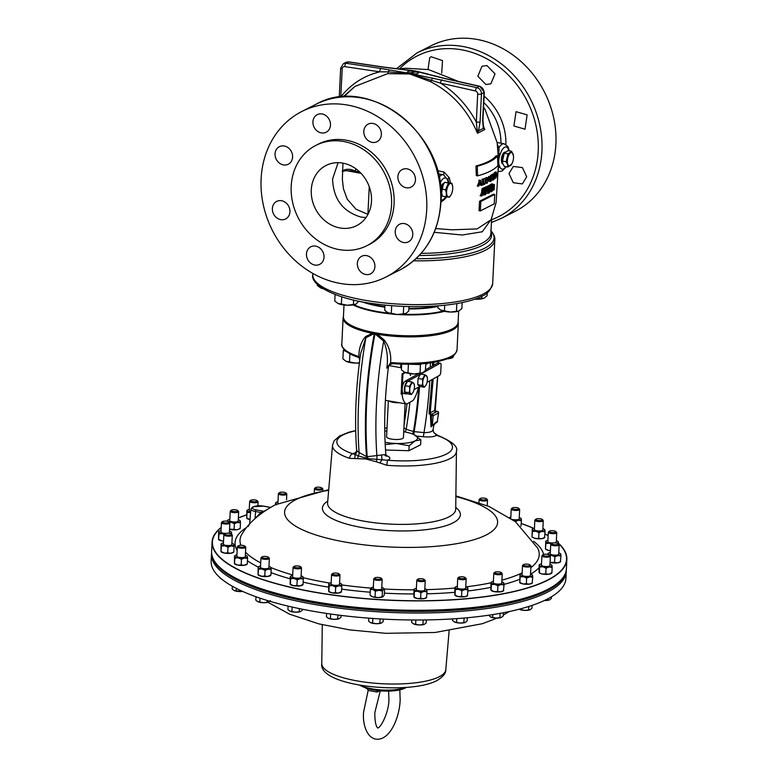 <?xml version="1.0" encoding="UTF-8"?>
<svg xmlns="http://www.w3.org/2000/svg" width="778" height="778" viewBox="0 0 778 778"><rect width="100%" height="100%" fill="white"/><g stroke="black" fill="none" stroke-linecap="round" stroke-linejoin="round"><path stroke-width="1.17" d="M379.538 690.835L377.145 692.07L368.179 690.407L367.274 688.744L359.387 685.107M403.928 427.744L406.174 429.3L413.779 431.596L423.981 432.607C430.01 432.636 433.025 431.518 433.035 429.242M419.536 386.569A208.309 87.71 -79.5 0 1 414.159 431.605A4.221 0.671 95.8 0 1 413.702 434.474M441.709 73.113L442.517 60.606L431.158 56.745L429.728 57.689L427.988 69.485M485.9 84.52L490.85 83.83L495.022 73.842L486.96 65.556L482.01 66.237L477.838 76.215L485.9 84.52M513.908 125.997L525.004 129.206L527.124 114.881L516.047 111.662L513.908 125.997M508.987 173.582L513.276 182.723L522.369 183.919L526.696 176.771L522.417 167.62L513.315 166.434L508.987 173.582M292.606 157.078A9.851 8.5 63.1 0 1 288.288 164.226A9.851 8.5 63.1 0 1 279.263 162.991A9.851 8.5 63.1 0 1 275.042 153.811A9.851 8.5 63.1 0 1 279.37 146.672A9.851 8.5 63.1 0 1 288.395 147.898A9.851 8.5 63.1 0 1 292.606 157.078M327.587 131.278A9.851 8.5 63.1 0 1 326.167 132.221A9.851 8.5 63.1 0 1 314.613 128.146A9.851 8.5 63.1 0 1 315.819 115.601A9.851 8.5 63.1 0 1 317.239 114.658A9.851 8.5 63.1 0 1 328.793 118.733A9.851 8.5 63.1 0 1 327.587 131.278M372.127 142.355A9.851 8.5 63.1 0 1 364.046 134.069A9.851 8.5 63.1 0 1 368.13 124.13A9.851 8.5 63.1 0 1 373.051 123.469A9.851 8.5 63.1 0 1 381.132 131.754A9.851 8.5 63.1 0 1 377.058 141.693A9.851 8.5 63.1 0 1 372.127 142.355M400.145 183.841A9.851 8.5 63.1 0 1 402.216 169.536A9.851 8.5 63.1 0 1 413.215 172.794A9.851 8.5 63.1 0 1 411.144 187.09A9.851 8.5 63.1 0 1 400.145 183.841M395.224 231.416A9.851 8.5 63.1 0 1 399.542 224.278A9.851 8.5 63.1 0 1 408.567 225.503A9.851 8.5 63.1 0 1 412.787 234.684A9.851 8.5 63.1 0 1 408.469 241.832A9.851 8.5 63.1 0 1 399.435 240.597A9.851 8.5 63.1 0 1 395.224 231.416M360.243 257.226A9.851 8.5 63.1 0 1 361.663 256.283A9.851 8.5 63.1 0 1 373.216 260.348A9.851 8.5 63.1 0 1 372.01 272.893A9.851 8.5 63.1 0 1 370.591 273.837A9.851 8.5 63.1 0 1 359.037 269.772A9.851 8.5 63.1 0 1 360.243 257.226M315.703 246.14A9.851 8.5 63.1 0 1 323.784 254.425A9.851 8.5 63.1 0 1 319.7 264.364A9.851 8.5 63.1 0 1 314.779 265.035A9.851 8.5 63.1 0 1 306.697 256.75A9.851 8.5 63.1 0 1 310.782 246.811A9.851 8.5 63.1 0 1 315.703 246.14M287.685 204.663A9.851 8.5 63.1 0 1 285.614 218.958A9.851 8.5 63.1 0 1 274.615 215.71A9.851 8.5 63.1 0 1 276.686 201.405A9.851 8.5 63.1 0 1 287.685 204.663M507.771 164.343A6.817 2.869 100.5 0 0 511.982 163.691A6.817 2.869 100.5 0 0 513.47 155.717A6.817 2.869 100.5 0 0 513.14 154.209A6.817 2.869 100.5 0 0 508.938 154.851A6.817 2.869 100.5 0 0 507.771 164.343M507.917 167.007L504.241 166.327L502.773 163.584L502.432 161.056L504.3 153.198L507.976 150.611L511.652 151.292L507.976 153.888L506.108 161.746L507.577 164.479L507.917 167.007L511.982 163.691M513.47 155.717L511.652 151.292M501.8 162.621A6.078 2.558 100.5 0 0 502.958 164.051A6.078 2.558 -79.5 0 1 501.742 162.612A6.078 2.558 -79.5 0 1 502.073 155.863A6.078 2.558 -79.5 0 1 505.175 152.118A6.078 2.558 100.5 0 0 502.102 155.94A6.078 2.558 100.5 0 0 501.8 162.621M446.611 193.343A6.817 2.869 100.5 0 0 451.191 194.597A6.817 2.869 100.5 0 0 452.718 187.021A6.817 2.869 100.5 0 0 452.679 186.623A6.817 2.869 100.5 0 0 449.091 184.357A6.817 2.869 100.5 0 0 446.611 193.343M446.125 196.853L442.449 196.173L441.612 192.536L443.207 184.678L444.763 182.305L451.862 183.268L448.439 182.986L445.57 189.783L446.407 193.421L446.125 196.853L449.548 197.126L451.191 194.597M443.159 184.765A6.817 2.869 100.5 0 0 443.12 184.843A6.817 2.869 100.5 0 0 441.593 192.409A6.817 2.869 100.5 0 0 441.632 192.818A6.817 2.869 100.5 0 0 441.641 192.895M440.99 193.489A6.078 2.558 100.5 0 0 442.05 194.918A6.078 2.558 -79.5 0 1 441 193.664M344.012 304.976L343.438 316.753A57.407 16.007 2.8 0 0 345.675 321.518A57.407 16.007 2.8 0 0 395.428 335.269A57.407 16.007 2.8 0 0 451.96 329.084A57.407 16.007 2.8 0 0 455.412 326.886A57.407 16.007 2.8 0 0 458.106 322.364L458.66 311.035M455.237 327.023A57.066 15.91 -177.2 0 1 455.072 327.168A57.066 15.91 -177.2 0 1 451.639 329.357A57.066 15.91 -177.2 0 1 395.448 335.503A57.066 15.91 -177.2 0 1 345.986 321.829A57.066 15.91 -177.2 0 1 345.84 321.674M366.885 245.702L369.414 244.409A56.269 48.567 -116.9 0 0 394.096 203.593A56.269 48.567 -116.9 0 0 369.988 151.117A56.269 48.567 -116.9 0 0 318.416 144.086L315.878 145.379A56.269 48.567 -116.9 0 0 291.205 186.195A56.269 48.567 -116.9 0 0 315.314 238.671A56.269 48.567 -116.9 0 0 366.885 245.702A56.269 48.567 -116.9 0 0 391.558 204.877A56.269 48.567 -116.9 0 0 367.459 152.41A56.269 48.567 -116.9 0 0 315.878 145.379M365.991 217.577L361.099 217.091C342.904 211.772 333.402 199.11 332.576 179.105L338.08 162.67M497.55 145.087L499.106 147.431L498.572 156.466M508.861 150.776A11.252 4.736 100.5 0 0 500.205 154.258A2.811 0.69 -162.7 0 0 498.883 153.49L498.435 153.499M412.136 72.607L412.486 72.675C414.82 76.108 423.903 71.518 413.585 72.111L413.235 72.043C410.881 69.086 401.798 73.677 412.136 72.607L410.346 73.521L476.885 87.632A5.631 4.853 63.1 0 1 481.465 93.924L480.094 121.854L478.558 130.811L483.342 128.38A2.811 2.081 -20.3 0 0 483.478 126.94L483.478 126.94A2.811 2.081 -20.3 0 0 483.401 126.765L484.85 129.518L477.488 133.262C467.461 109.747 451.755 92.533 430.36 81.632L409.695 73.959L387.619 73.677L354.885 86.446L343.108 96.88M483.721 189.054L483.196 189.239L483.721 189.054M483.148 189.258L483.77 189.035L483.148 189.258M482.525 188.801L481.903 189.025L482.525 188.801M488.613 187.012L488.292 187.673L488.866 186.895L488.049 186.924M488.866 186.895L487.621 186.662M485.501 194.733L484.013 189.958L485.073 189.56L485.18 190.561L486.571 189.988L487.32 188.616L485.501 194.733L482.574 194.899L482.535 194.374L483.78 194.597L483.089 192.954L482.127 195.735L480.104 195.774L481.349 196.007M483.819 195.132L483.78 194.597M486.727 189.443L485.482 189.21L485.034 189.881M493.631 190.114L493.806 188.169L492.542 190.873L493.359 188.918L492.639 185.281L490.83 186.37L490.879 185.339L492.941 184.085L493.69 188.004L494.409 184.532L494.147 189.725L493.126 190.026M491.57 218.851L482.282 231.776L462.2 235.014L434.26 232.311M487.077 186.749L487.398 186.263M489.226 186.214L489.955 185.835L489.897 186.876L489.177 187.245L489.226 186.214L487.981 185.981L487.932 187.012M488.526 186.098L489.955 185.835M490.665 185.456L490.617 186.496L490.665 185.456L489.42 185.222L488.973 186.477M480.483 195.336L481.747 192.137L481.718 190.114L482.603 189.793L483.848 190.026L483.615 192.147L484.675 194.675M482.778 189.735L483.828 189.326L482.778 189.735L483.809 190.114M483.624 191.952L483.77 192.526M486.678 193.197L486.017 192.934M483.05 189.122L483.439 187.955L486.308 186.769L487.553 187.002L484.684 188.179L484.295 189.346L487.193 188.169L487.923 193.43L489.002 192.905L489.255 187.712L488.506 187.566M487.291 187.829L488.01 187.479M490.033 190.795L490.218 191.583L491.463 191.816L490.675 188.412L488.973 192.837M489.586 186.137L489.634 185.106L491.696 183.851L492.941 184.085M492.639 184.687L494.409 184.532M494.74 194.412L493.476 194.179L479.54 201.259L479.044 210.702L480.308 210.935L480.804 201.492L494.74 194.412L494.234 203.846L480.308 210.935M497.531 155.97L496.238 155.726C492.999 159.791 486.25 163.224 475.971 166.025L476.311 175.624L477.595 175.867L477.264 166.268C487.427 163.487 494.176 160.054 497.531 155.97L497.862 165.558C494.507 169.604 487.748 173.047 477.595 175.867M495.08 172.045L496.354 172.278L496.928 174.272L496.082 177.822L495.44 175.731L496.578 172.181L495.08 172.045L494.536 173.163M494.04 174.204L494.604 176.363L495.255 173.299L494.993 178.697L494.857 176.412L493.485 179.815L494.409 176.976L494.04 174.204L492.493 174.408M495.255 173.299L493.991 173.066L493.699 174.146M491.822 176.927L491.677 179.951L492.921 180.185L493.155 175.41L492.124 176.052L492.153 175.429L490.529 175.42L490.179 177.228M491.424 177.462L491.774 175.643L493.485 174.593L492.231 174.36L490.908 175.196L492.153 175.429L490.928 181.371L489.304 181.352L488.574 176.47L490.198 176.509L490.403 178.016L491.424 177.462L490.296 177.248M486.133 177.53L487.378 177.763L488.526 179.99L487.116 183.297L486.075 182.198L487.164 182.665L488.146 180.175L487.388 178.366L486.104 180.058L487.864 177.685L486.133 177.53L485.258 178.493M486.872 178.901L485.919 182.431M485.618 178.561L484.918 184.123L485.618 178.561L483.935 178.493L483.663 183.89M483.692 179.29L483.459 184.065L484.47 183.686L484.441 184.308L481.903 185.213L483.002 184.221L483.692 179.29L482.438 179.047L481.738 183.987L480.678 184.357M479.734 184.717L481.203 185.446L480.318 183.316L478.558 186.263L480.707 180.292L480.6 182.577L481.767 185.261L481.203 185.446M480.707 180.292L478.937 180.204L478.83 182.499L477.284 186.02L478.558 186.263M437.392 170.645L444.121 172.084L449.295 177.763L450.511 183.015M446.796 196.931L444.18 199.664M435.729 228.567L451.989 229.811L477.177 228.907L491.103 219.727L496.131 202.397L498.591 161.668L497.161 142.675L485.161 109.679L483.576 107.072M405.902 69.738L415.763 71.051L428.124 74.085M483.148 125.579L484.85 129.518L483.342 128.38L482.632 120.571A2.811 0.788 2.8 0 0 482.924 120.24L483.527 127.077M555.891 143.988A92.845 80.144 -116.9 0 0 516.115 57.407A92.845 80.144 -116.9 0 0 431.022 45.805L417.066 52.904A92.845 80.144 63.1 0 1 502.16 64.506A92.845 80.144 63.1 0 1 541.935 151.078A92.845 80.144 63.1 0 1 501.217 218.433L515.172 211.344A92.845 80.144 -116.9 0 0 555.891 143.988M311.278 189.929A33.765 29.146 63.1 0 1 326.079 165.442A33.765 29.146 63.1 0 1 357.024 169.662A33.765 29.146 63.1 0 1 371.485 201.142A33.765 29.146 63.1 0 1 356.684 225.63A33.765 29.146 63.1 0 1 325.739 221.419A33.765 29.146 63.1 0 1 311.278 189.929M426.714 209.661A92.845 80.144 63.1 0 1 385.995 277.017A92.845 80.144 63.1 0 1 300.892 265.415A92.845 80.144 63.1 0 1 261.116 178.843A92.845 80.144 63.1 0 1 301.835 111.487A92.845 80.144 63.1 0 1 386.938 123.089A92.845 80.144 63.1 0 1 426.714 209.661M385.1 442.322A22.504 6.273 2.8 0 0 396.284 443.46L385.207 444.549M405.095 403.753L403.442 437.537A8.432 2.353 -177.2 0 1 402.547 438.529A8.432 2.353 -177.2 0 1 393.016 439.327A8.432 2.353 -177.2 0 1 386.598 436.721L388.348 400.835M558.225 543.676L558.993 544.444A4.221 1.177 -177.2 0 1 559.158 544.795A4.221 1.177 -177.2 0 1 558.711 545.29A4.221 1.177 -177.2 0 1 553.936 545.689A4.221 1.177 -177.2 0 1 550.727 544.386A4.221 1.177 -177.2 0 1 550.931 544.055L551.767 543.355A3.384 0.943 -177.2 0 1 551.972 543.229A3.384 0.943 -177.2 0 1 555.298 542.859A3.384 0.943 -177.2 0 1 558.225 543.676A3.384 0.943 -177.2 0 1 558.001 544.347A3.384 0.943 -177.2 0 1 553.703 544.6A3.384 0.943 -177.2 0 1 551.767 543.355M559.158 544.795L558.701 554.16A4.221 1.177 -177.2 0 1 558.254 554.656A4.221 1.177 -177.2 0 1 553.479 555.054A4.221 1.177 -177.2 0 1 550.27 553.751L550.727 544.386M465.225 577.597L465.993 578.365A4.221 1.177 -177.2 0 1 466.158 578.715A4.221 1.177 -177.2 0 1 465.701 579.211A4.221 1.177 -177.2 0 1 460.936 579.61A4.221 1.177 -177.2 0 1 457.727 578.307A4.221 1.177 -177.2 0 1 457.921 577.976L458.757 577.276A3.384 0.943 -177.2 0 1 458.962 577.15A3.384 0.943 -177.2 0 1 462.297 576.78A3.384 0.943 -177.2 0 1 465.225 577.597A3.384 0.943 -177.2 0 1 464.991 578.268A3.384 0.943 -177.2 0 1 460.702 578.521A3.384 0.943 -177.2 0 1 458.757 577.276M466.158 578.715L465.691 588.08A4.221 1.177 -177.2 0 1 465.244 588.576A4.221 1.177 -177.2 0 1 460.479 588.975A4.221 1.177 -177.2 0 1 457.269 587.672L457.727 578.307M228.936 521.931L229.695 522.709A4.221 1.177 -177.2 0 1 229.86 523.059A4.221 1.177 -177.2 0 1 229.413 523.545A4.221 1.177 -177.2 0 1 224.648 523.944A4.221 1.177 -177.2 0 1 221.438 522.641A4.221 1.177 -177.2 0 1 221.633 522.31L222.469 521.61A3.384 0.943 -177.2 0 1 222.673 521.484A3.384 0.943 -177.2 0 1 225.999 521.114A3.384 0.943 -177.2 0 1 228.936 521.931A3.384 0.943 -177.2 0 1 228.703 522.602A3.384 0.943 -177.2 0 1 224.414 522.865A3.384 0.943 -177.2 0 1 222.469 521.61M229.86 523.059L229.403 532.415A4.221 1.177 -177.2 0 1 228.956 532.911A4.221 1.177 -177.2 0 1 227.954 533.231M225.698 533.407A4.221 1.177 -177.2 0 1 220.971 532.006L221.438 522.641M549.424 555.064L550.192 555.842A4.221 1.177 -177.2 0 1 550.357 556.192A4.221 1.177 -177.2 0 1 549.91 556.688A4.221 1.177 -177.2 0 1 545.135 557.077A4.221 1.177 -177.2 0 1 541.926 555.774A4.221 1.177 -177.2 0 1 542.12 555.443L542.966 554.743A3.384 0.943 -177.2 0 1 543.161 554.617A3.384 0.943 -177.2 0 1 546.496 554.257A3.384 0.943 -177.2 0 1 549.424 555.064A3.384 0.943 -177.2 0 1 549.2 555.745A3.384 0.943 -177.2 0 1 544.901 555.998A3.384 0.943 -177.2 0 1 542.966 554.743M550.357 556.192L549.9 565.557A4.221 1.177 -177.2 0 1 549.443 566.044A4.221 1.177 -177.2 0 1 544.678 566.442A4.221 1.177 -177.2 0 1 541.469 565.139L541.926 555.774M339.052 573.882L339.821 574.66A4.221 1.177 -177.2 0 1 339.986 575.01A4.221 1.177 -177.2 0 1 339.529 575.506A4.221 1.177 -177.2 0 1 334.764 575.905A4.221 1.177 -177.2 0 1 331.554 574.602A4.221 1.177 -177.2 0 1 331.749 574.261L332.585 573.571A3.384 0.943 -177.2 0 1 332.789 573.435A3.384 0.943 -177.2 0 1 336.125 573.075A3.384 0.943 -177.2 0 1 339.052 573.882A3.384 0.943 -177.2 0 1 338.829 574.563A3.384 0.943 -177.2 0 1 334.53 574.816A3.384 0.943 -177.2 0 1 332.585 573.571M339.986 575.01L339.529 584.375A4.221 1.177 -177.2 0 1 339.072 584.871A4.221 1.177 -177.2 0 1 334.307 585.27A4.221 1.177 -177.2 0 1 331.097 583.967L331.554 574.602M381.249 578.249L382.017 579.026A4.221 1.177 -177.2 0 1 382.173 579.377A4.221 1.177 -177.2 0 1 381.726 579.863A4.221 1.177 -177.2 0 1 376.96 580.262A4.221 1.177 -177.2 0 1 373.751 578.958A4.221 1.177 -177.2 0 1 373.946 578.628L374.782 577.928A3.384 0.943 -177.2 0 1 374.986 577.801A3.384 0.943 -177.2 0 1 378.312 577.432A3.384 0.943 -177.2 0 1 381.249 578.249A3.384 0.943 -177.2 0 1 381.016 578.92A3.384 0.943 -177.2 0 1 376.727 579.182A3.384 0.943 -177.2 0 1 374.782 577.928M382.173 579.377L381.716 588.742A4.221 1.177 -177.2 0 1 381.269 589.228A4.221 1.177 -177.2 0 1 376.503 589.627A4.221 1.177 -177.2 0 1 373.294 588.324L373.751 578.958M542.334 519.49L543.102 520.268A4.221 1.177 -177.2 0 1 543.268 520.618A4.221 1.177 -177.2 0 1 542.82 521.114A4.221 1.177 -177.2 0 1 538.045 521.513A4.221 1.177 -177.2 0 1 534.836 520.21A4.221 1.177 -177.2 0 1 535.04 519.869L535.877 519.179A3.384 0.943 -177.2 0 1 536.081 519.043A3.384 0.943 -177.2 0 1 539.407 518.683A3.384 0.943 -177.2 0 1 542.334 519.49A3.384 0.943 -177.2 0 1 542.11 520.171A3.384 0.943 -177.2 0 1 537.812 520.424A3.384 0.943 -177.2 0 1 535.877 519.179M543.268 520.618L542.811 529.983A4.221 1.177 -177.2 0 1 542.354 530.479A4.221 1.177 -177.2 0 1 537.588 530.878A4.221 1.177 -177.2 0 1 534.379 529.575L534.836 520.21M300.58 566.724L301.339 567.502A4.221 1.177 -177.2 0 1 301.504 567.852A4.221 1.177 -177.2 0 1 301.057 568.339A4.221 1.177 -177.2 0 1 296.292 568.737A4.221 1.177 -177.2 0 1 293.073 567.434A4.221 1.177 -177.2 0 1 293.277 567.104L294.113 566.403A3.384 0.943 -177.2 0 1 294.317 566.277A3.384 0.943 -177.2 0 1 297.643 565.907A3.384 0.943 -177.2 0 1 300.58 566.724A3.384 0.943 -177.2 0 1 300.347 567.395A3.384 0.943 -177.2 0 1 296.048 567.658A3.384 0.943 -177.2 0 1 294.113 566.403M301.504 567.852L301.047 577.208A4.221 1.177 -177.2 0 1 300.6 577.704A4.221 1.177 -177.2 0 1 295.825 578.103A4.221 1.177 -177.2 0 1 292.616 576.799L293.073 567.434M244.827 546.107L245.595 546.885A4.221 1.177 -177.2 0 1 245.76 547.235A4.221 1.177 -177.2 0 1 245.303 547.731A4.221 1.177 -177.2 0 1 240.538 548.13A4.221 1.177 -177.2 0 1 237.329 546.817A4.221 1.177 -177.2 0 1 237.523 546.487L238.36 545.796A3.384 0.943 -177.2 0 1 238.564 545.66A3.384 0.943 -177.2 0 1 241.89 545.3A3.384 0.943 -177.2 0 1 244.827 546.107A3.384 0.943 -177.2 0 1 244.593 546.788A3.384 0.943 -177.2 0 1 240.305 547.041A3.384 0.943 -177.2 0 1 238.36 545.796M245.76 547.235L245.294 556.601A4.221 1.177 -177.2 0 1 244.846 557.097A4.221 1.177 -177.2 0 1 240.081 557.495A4.221 1.177 -177.2 0 1 236.872 556.182L237.329 546.817M518.731 508.355L519.49 509.123A4.221 1.177 -177.2 0 1 519.655 509.473A4.221 1.177 -177.2 0 1 519.208 509.969A4.221 1.177 -177.2 0 1 514.433 510.368A4.221 1.177 -177.2 0 1 511.224 509.065A4.221 1.177 -177.2 0 1 511.428 508.734L512.264 508.034A3.384 0.943 -177.2 0 1 512.469 507.908A3.384 0.943 -177.2 0 1 515.795 507.538A3.384 0.943 -177.2 0 1 518.731 508.355A3.384 0.943 -177.2 0 1 518.498 509.026A3.384 0.943 -177.2 0 1 514.2 509.279A3.384 0.943 -177.2 0 1 512.264 508.034M519.655 509.473L519.198 518.838A4.221 1.177 -177.2 0 1 518.751 519.334A4.221 1.177 -177.2 0 1 512.478 519.471M268.439 557.252L269.198 558.02A4.221 1.177 -177.2 0 1 269.363 558.371A4.221 1.177 -177.2 0 1 268.916 558.867A4.221 1.177 -177.2 0 1 264.15 559.265A4.221 1.177 -177.2 0 1 260.941 557.962A4.221 1.177 -177.2 0 1 261.136 557.631L261.972 556.931A3.384 0.943 -177.2 0 1 262.176 556.805A3.384 0.943 -177.2 0 1 265.502 556.435A3.384 0.943 -177.2 0 1 268.439 557.252A3.384 0.943 -177.2 0 1 268.206 557.923A3.384 0.943 -177.2 0 1 263.917 558.176A3.384 0.943 -177.2 0 1 261.972 556.931M269.363 558.371L268.906 567.736A4.221 1.177 -177.2 0 1 268.459 568.232A4.221 1.177 -177.2 0 1 263.693 568.63A4.221 1.177 -177.2 0 1 260.474 567.327L260.941 557.962M501.285 572.627L502.053 573.396A4.221 1.177 -177.2 0 1 502.218 573.746A4.221 1.177 -177.2 0 1 501.761 574.242A4.221 1.177 -177.2 0 1 496.996 574.641A4.221 1.177 -177.2 0 1 493.787 573.337A4.221 1.177 -177.2 0 1 493.981 573.007L494.818 572.307A3.384 0.943 -177.2 0 1 495.022 572.18A3.384 0.943 -177.2 0 1 498.348 571.811A3.384 0.943 -177.2 0 1 501.285 572.627A3.384 0.943 -177.2 0 1 501.051 573.298A3.384 0.943 -177.2 0 1 496.763 573.551A3.384 0.943 -177.2 0 1 494.818 572.307M502.218 573.746L501.752 583.111A4.221 1.177 -177.2 0 1 501.304 583.607A4.221 1.177 -177.2 0 1 496.539 584.006A4.221 1.177 -177.2 0 1 493.33 582.703L493.787 573.337M231.348 534.058L232.116 534.836A4.221 1.177 -177.2 0 1 232.282 535.186A4.221 1.177 -177.2 0 1 231.834 535.682A4.221 1.177 -177.2 0 1 227.059 536.081A4.221 1.177 -177.2 0 1 223.85 534.778A4.221 1.177 -177.2 0 1 224.054 534.447L224.891 533.747A3.384 0.943 -177.2 0 1 225.095 533.611A3.384 0.943 -177.2 0 1 228.421 533.251A3.384 0.943 -177.2 0 1 231.348 534.058A3.384 0.943 -177.2 0 1 231.124 534.739A3.384 0.943 -177.2 0 1 226.826 534.992A3.384 0.943 -177.2 0 1 224.891 533.747M232.282 535.186L231.825 544.551A4.221 1.177 -177.2 0 1 231.377 545.047A4.221 1.177 -177.2 0 1 226.602 545.446A4.221 1.177 -177.2 0 1 223.393 544.143L223.85 534.778M321.936 488.01L322.705 488.779A4.221 1.177 -177.2 0 1 322.87 489.129A4.221 1.177 -177.2 0 1 322.423 489.625A4.221 1.177 -177.2 0 1 317.648 490.023A4.221 1.177 -177.2 0 1 314.438 488.72A4.221 1.177 -177.2 0 1 314.633 488.389L315.479 487.689A3.384 0.943 -177.2 0 1 315.674 487.563A3.384 0.943 -177.2 0 1 319.009 487.193A3.384 0.943 -177.2 0 1 321.936 488.01A3.384 0.943 -177.2 0 1 321.713 488.681A3.384 0.943 -177.2 0 1 317.414 488.934A3.384 0.943 -177.2 0 1 315.479 487.689M257.158 500.662L257.926 501.44A4.221 1.177 -177.2 0 1 258.092 501.791A4.221 1.177 -177.2 0 1 257.635 502.287A4.221 1.177 -177.2 0 1 252.869 502.676A4.221 1.177 -177.2 0 1 249.66 501.372A4.221 1.177 -177.2 0 1 249.855 501.042L250.691 500.342A3.384 0.943 -177.2 0 1 250.895 500.215A3.384 0.943 -177.2 0 1 254.231 499.855A3.384 0.943 -177.2 0 1 257.158 500.662A3.384 0.943 -177.2 0 1 256.935 501.343A3.384 0.943 -177.2 0 1 252.636 501.596A3.384 0.943 -177.2 0 1 250.691 500.342M250.662 511.71A4.221 1.177 -177.2 0 1 249.203 510.738L249.66 501.372M555.813 531.539L556.581 532.317A4.221 1.177 -177.2 0 1 556.737 532.667A4.221 1.177 -177.2 0 1 556.289 533.163A4.221 1.177 -177.2 0 1 551.524 533.552A4.221 1.177 -177.2 0 1 548.315 532.249A4.221 1.177 -177.2 0 1 548.509 531.919L549.346 531.218A3.384 0.943 -177.2 0 1 549.55 531.092A3.384 0.943 -177.2 0 1 552.876 530.732A3.384 0.943 -177.2 0 1 555.813 531.539A3.384 0.943 -177.2 0 1 555.58 532.22A3.384 0.943 -177.2 0 1 551.291 532.473A3.384 0.943 -177.2 0 1 549.346 531.218M556.737 532.667L556.28 542.033A4.221 1.177 -177.2 0 1 555.832 542.519A4.221 1.177 -177.2 0 1 554.831 542.84M552.584 543.015A4.221 1.177 -177.2 0 1 547.848 541.614L548.315 532.249M285.876 492.98L286.644 493.758A4.221 1.177 -177.2 0 1 286.81 494.108A4.221 1.177 -177.2 0 1 286.362 494.594A4.221 1.177 -177.2 0 1 281.587 494.993A4.221 1.177 -177.2 0 1 278.378 493.69A4.221 1.177 -177.2 0 1 278.582 493.359L279.419 492.659A3.384 0.943 -177.2 0 1 279.623 492.532A3.384 0.943 -177.2 0 1 282.949 492.163A3.384 0.943 -177.2 0 1 285.876 492.98A3.384 0.943 -177.2 0 1 285.652 493.651A3.384 0.943 -177.2 0 1 281.354 493.913A3.384 0.943 -177.2 0 1 279.419 492.659M278.086 503.405A4.221 1.177 -177.2 0 1 277.921 503.055L278.378 493.69M530.003 564.935L530.771 565.713A4.221 1.177 -177.2 0 1 530.936 566.063A4.221 1.177 -177.2 0 1 530.479 566.559A4.221 1.177 -177.2 0 1 525.714 566.958A4.221 1.177 -177.2 0 1 522.505 565.655A4.221 1.177 -177.2 0 1 522.699 565.324L523.536 564.624A3.384 0.943 -177.2 0 1 523.74 564.488A3.384 0.943 -177.2 0 1 527.076 564.128A3.384 0.943 -177.2 0 1 530.003 564.935A3.384 0.943 -177.2 0 1 529.769 565.616A3.384 0.943 -177.2 0 1 525.481 565.869A3.384 0.943 -177.2 0 1 523.536 564.624M530.936 566.063L530.479 575.428A4.221 1.177 -177.2 0 1 530.022 575.924A4.221 1.177 -177.2 0 1 525.257 576.323A4.221 1.177 -177.2 0 1 522.048 575.02L522.505 565.655M486.59 498.883L487.349 499.651A4.221 1.177 -177.2 0 1 487.514 500.001A4.221 1.177 -177.2 0 1 487.067 500.497A4.221 1.177 -177.2 0 1 482.302 500.896A4.221 1.177 -177.2 0 1 479.083 499.593A4.221 1.177 -177.2 0 1 479.287 499.262L480.123 498.562A3.384 0.943 -177.2 0 1 480.327 498.435A3.384 0.943 -177.2 0 1 483.653 498.066A3.384 0.943 -177.2 0 1 486.59 498.883A3.384 0.943 -177.2 0 1 486.357 499.554A3.384 0.943 -177.2 0 1 482.068 499.807A3.384 0.943 -177.2 0 1 480.123 498.562M424.282 579.513L425.051 580.291A4.221 1.177 -177.2 0 1 425.216 580.641A4.221 1.177 -177.2 0 1 424.759 581.127A4.221 1.177 -177.2 0 1 419.994 581.526A4.221 1.177 -177.2 0 1 416.784 580.223A4.221 1.177 -177.2 0 1 416.979 579.892L417.815 579.192A3.384 0.943 -177.2 0 1 418.019 579.065A3.384 0.943 -177.2 0 1 421.355 578.706A3.384 0.943 -177.2 0 1 424.282 579.513A3.384 0.943 -177.2 0 1 424.049 580.184A3.384 0.943 -177.2 0 1 419.76 580.446A3.384 0.943 -177.2 0 1 417.815 579.192M425.216 580.641L424.759 590.006A4.221 1.177 -177.2 0 1 424.302 590.492A4.221 1.177 -177.2 0 1 419.536 590.891A4.221 1.177 -177.2 0 1 416.327 589.588L416.784 580.223M237.737 510.533L238.506 511.311A4.221 1.177 -177.2 0 1 238.671 511.661A4.221 1.177 -177.2 0 1 234.392 512.634A4.221 1.177 -177.2 0 1 230.239 511.253L230.239 511.253A4.221 1.177 -177.2 0 1 230.434 510.922L231.27 510.222A3.384 0.943 -177.2 0 1 234.538 509.707A3.384 0.943 -177.2 0 1 237.737 510.533A3.384 0.943 -177.2 0 1 237.874 510.815A3.384 0.943 -177.2 0 1 234.441 511.593A3.384 0.943 -177.2 0 1 231.115 510.485A3.384 0.943 -177.2 0 1 231.27 510.222M238.671 511.661L238.204 521.027A4.221 1.177 -177.2 0 1 233.935 521.999A4.221 1.177 -177.2 0 1 229.782 520.618L230.239 511.253M211.616 552.779A177.608 49.51 2.8 0 0 211.48 554.14A177.608 49.51 2.8 0 0 346.609 609.048A177.608 49.51 2.8 0 0 547.245 592.301A177.608 49.51 2.8 0 0 566.267 571.49A177.608 49.51 2.8 0 0 566.267 570.118M211.48 554.14L211.139 561.103A177.608 49.51 2.8 0 0 346.268 616.02A177.608 49.51 2.8 0 0 546.905 599.264A177.608 49.51 2.8 0 0 565.927 578.462L566.267 571.49M212.093 555.784A177.258 49.413 2.8 0 0 289.212 597.747A177.258 49.413 2.8 0 0 565.499 573.075M406.281 687.402L404.968 688.19C398.55 690.952 389.36 691.759 377.398 690.621L367.274 688.744M558.507 543.268A177.608 49.51 -177.2 0 1 566.861 559.363A177.608 49.51 -177.2 0 1 547.838 580.164A177.608 49.51 -177.2 0 1 347.202 596.92A177.608 49.51 -177.2 0 1 212.073 542.003A177.608 49.51 -177.2 0 1 221.205 527.387M566.861 559.363L566.403 568.747A177.608 49.51 -177.2 0 1 547.381 589.559A177.608 49.51 -177.2 0 1 346.745 606.315A177.608 49.51 -177.2 0 1 211.616 551.398L212.073 542.003M264.238 511.331A1.41 1.245 59 0 1 263.898 511.321L260.863 512.508L255.544 511.516A8.49 2.363 -177.2 0 1 250.886 509.133L249.612 524.061M433.774 425.021L432.257 425.508A1.41 1.264 -97.8 0 0 432.403 425.012L433.21 424.885L431.012 426.908L430.438 415.014L429.028 413.206L432.023 379.586M432.257 425.508L431.469 425.07L431.43 415.792L430.438 415.014A1.41 0.486 120.4 0 0 430.827 413.877L431.946 414.129L431.43 415.792L433.142 415.715L432.403 425.012L431.469 425.07L431.012 426.908L432.257 425.508M343.458 316.374A57.455 16.017 2.8 0 0 372.399 332.546L377.447 333.49A57.455 16.017 2.8 0 0 451.989 329.425A57.455 16.017 2.8 0 0 458.125 321.975M356.45 452.611L355.663 452.922L356.635 450.462L359.096 452.514A4.221 2.587 -68.1 0 1 358.279 455.898L367.994 458.641L376.863 459.36A4.221 1.07 101.1 0 0 376.377 461.782L386.773 465.273A62.036 17.291 -177.2 0 0 449.791 458.738A62.036 17.291 -177.2 0 0 456.433 451.298C458.398 446.737 452.144 441.427 437.664 435.359L437.664 435.359A4.221 2.898 108.7 0 0 436.565 435.291C434.182 436.818 429.68 437.294 423.047 436.74L416.425 436.05M376.377 461.782L365.806 458.981L349.565 458.349A62.036 17.291 -177.2 0 1 332.517 445.24L327.587 502.958A64.146 17.884 2.8 0 0 376.056 522.933A64.146 17.884 2.8 0 0 448.838 516.923A64.146 17.884 2.8 0 0 455.714 509.22L455.714 509.23M328.666 490.344A106.644 29.729 2.8 0 0 296.01 499.573A106.644 29.729 2.8 0 0 343.098 541.683A106.644 29.729 2.8 0 0 486.192 534.972A106.644 29.729 2.8 0 0 455.869 496.568M229.559 529.264A6.321 1.76 2.8 0 0 230.794 529.546A6.321 1.76 2.8 0 0 236.843 529.76L234.09 529.341L234.363 523.682L231.144 522.271A6.321 1.76 -177.2 0 1 227.682 520.638A6.321 1.76 -177.2 0 1 228.071 519.937A6.321 1.76 -177.2 0 1 229.841 519.305M240.188 528.495L237.368 529.682L240.188 528.495L240.47 522.845L237.455 522.456L234.363 523.682M520.122 576.877L519.957 575.039A6.321 1.76 -177.2 0 0 523.409 576.673L520.122 576.877L519.84 582.528L519.957 575.039A6.321 1.76 -177.2 0 1 520.336 574.339A6.321 1.76 -177.2 0 1 522.106 573.707M233.808 552.02L230.716 553.255A6.321 1.76 2.8 0 0 232.748 552.74L233.808 552.02L234.081 546.37L231.066 545.981L227.983 547.206L227.701 552.866L224.404 553.07A6.321 1.76 2.8 0 0 230.716 553.255L227.701 552.866M248.367 526.375L249.242 524.528M355.702 430.837A57.893 16.144 2.8 0 0 343.03 434.931A57.893 16.144 2.8 0 0 352.755 453.778L356.198 452.31M386.121 455.509C390.605 457.163 391.052 458.738 387.483 460.245A57.893 16.144 2.8 0 0 446.28 454.148A57.893 16.144 2.8 0 0 436.565 435.291L434.338 432.976A4.221 3.997 147.8 0 1 433.541 432.072A4.221 3.997 147.8 0 0 433.541 432.072L433.113 429.845L433.823 425.226L435.427 423.154A1.41 1.216 63.1 0 0 436.04 422.133L437.324 421.481A226.495 95.363 100.5 0 0 438.452 413.011L433.142 415.715A1.41 1.216 -116.9 0 0 431.946 414.129L437.265 411.426L434.96 410.998M385.538 450.005L408.907 450.715L420.606 444.763L420.849 439.823L415.092 440.863A22.504 6.273 2.8 0 0 414.606 434.931A22.504 6.273 2.8 0 0 413.828 434.532A22.504 6.273 2.8 0 0 403.733 431.732M535.108 538.444L531.967 537.005L535.663 538.551A6.321 1.76 2.8 0 0 541.702 538.687A6.321 1.76 2.8 0 0 544.162 537.938L544.726 537.54M532.453 531.423L532.288 529.594A6.321 1.76 -177.2 0 0 535.75 531.228L532.453 531.423L531.967 537.005L532.288 529.594A6.321 1.76 -177.2 0 1 532.677 528.894A6.321 1.76 -177.2 0 1 534.447 528.262M545.923 543.472L545.757 541.634A6.321 1.76 -177.2 0 0 549.219 543.268L545.923 543.472L545.446 549.064L547.731 550.289A6.321 1.76 2.8 0 0 548.869 550.542L550.425 550.639M550.416 550.766A6.321 1.76 2.8 0 1 548.869 550.542L545.446 549.064L545.757 541.634A6.321 1.76 -177.2 0 1 546.146 540.943A6.321 1.76 -177.2 0 1 547.916 540.302M549.958 564.245A6.321 1.76 -177.2 0 1 551.66 565.042A6.321 1.76 -177.2 0 1 551.991 565.538L551.991 565.538A6.321 1.76 -177.2 0 1 549.142 566.977A6.321 1.76 2.8 0 1 542.84 566.792L539.543 566.997L539.426 572.987A6.321 1.76 2.8 0 0 542.48 574.067L545.777 573.872L546.049 568.212L542.84 566.792A6.321 1.76 -177.2 0 1 539.378 565.159A6.321 1.76 -177.2 0 1 539.767 564.468A6.321 1.76 -177.2 0 1 541.537 563.826M551.631 572.812L548.791 574.261A6.321 1.76 2.8 0 1 542.48 574.067L539.426 572.987M539.047 572.559L539.135 564.945M458.145 321.635L458.33 323.424A57.679 16.075 -177.2 0 1 452.154 330.183A57.679 16.075 -177.2 0 1 377.32 334.258L384.215 339.967C389.263 346.648 391.383 354.262 390.585 362.811L392.579 362.645A57.679 16.075 2.8 0 0 450.861 356.538A57.679 16.075 2.8 0 0 457.036 349.789C455.694 353.961 453.428 356.548 450.248 357.559C437.324 363.307 418.117 365.339 392.637 363.666L392.579 362.645M432.529 365.923L432.587 362.567M357.472 356.11L358.853 356.908C358.872 348.223 361.148 341.435 365.689 336.524L372.254 333.315A57.679 16.075 -177.2 0 1 343.108 317.794L341.824 344.148A57.679 16.075 2.8 0 0 357.472 356.11A1.41 0.973 -71.1 0 0 358.036 357.219L358.036 357.219C343.536 352.697 340.638 344.917 341.824 344.148M377.447 333.49A1.41 0.535 -80.4 0 0 377.32 334.258L375.278 333.665A4.221 0.515 -41.4 0 1 374.947 333.966A227.789 95.908 100.5 0 0 367.206 456.715L385.869 454.469C383.7 427.093 384.565 397.84 388.475 366.71L386.763 368.198C388.261 358.707 387.23 349.672 383.68 341.075L374.481 333.412L365.884 337.759L360.622 353.65M365.689 336.524A4.221 2.665 -101.4 0 1 365.884 337.759A225.027 94.741 -79.5 0 0 359.096 452.514L366.506 456.589A227.789 95.908 -79.5 0 1 374.257 333.84A4.221 2.188 -125.1 0 0 374.101 333.451L372.254 333.315A1.41 0.652 101.5 0 1 372.399 332.546M412.35 433.91A4.221 2.733 106.7 0 0 413.468 431.479A208.309 87.71 100.5 0 0 418.817 386.967M434.863 410.979L435.855 412.146A1.41 1.216 -116.9 0 1 434.669 410.56L437.606 376.464M434.367 424.117L433.21 424.885L434.844 423.251A1.41 0.982 37.4 0 1 434.708 423.874M433.725 362.383L433.677 365.29M433.181 378.935L430.185 412.836A1.41 1.216 -116.9 0 0 430.312 413.517L430.827 413.877M438.102 362.859L438.121 361.546M365.806 458.981A4.221 2.052 84.4 0 1 365.709 458.213A4.221 1.624 130.4 0 0 366.506 456.589L367.206 456.715A4.221 1.537 71 0 1 367.994 458.641A4.221 1.381 115.5 0 0 367.741 459.341M384.215 339.967A4.221 0.593 -62.4 0 1 383.68 341.075A225.027 94.741 -79.5 0 0 376.902 455.83A4.221 0.836 91.4 0 1 376.863 459.36L387.483 460.245L386.773 465.273M379.936 462.832L382.241 459.467A4.221 1.848 84 0 1 381.716 455.325M356.732 450.676A4.221 3.968 -30.2 0 1 355.06 454.401L358.279 455.898A4.221 2.431 99.9 0 0 357.812 458.32M349.565 458.349A4.221 2.898 108.7 0 1 352.755 453.778L355.06 454.401L354.836 458.164M423.047 436.74A4.221 0.671 96 0 0 423.981 432.607A211.042 88.857 100.5 0 0 429.748 380.85M404.9 431.936A4.221 2.742 106.4 0 0 406.174 429.3A211.042 88.857 100.5 0 0 409.899 402.255M359.767 359.883L358.93 357.744A1.41 0.739 -49.9 0 1 358.853 356.908L359.796 359.689M374.588 333.072A1.41 0.778 104.2 0 0 374.481 333.412L374.101 333.451A1.41 0.836 105.6 0 1 374.237 332.984M374.364 333.013A1.41 0.836 105.4 0 0 374.228 333.441A4.221 2.188 -120.5 0 1 374.315 333.713M375.191 333.169L375.132 333.606A4.221 0.661 -44.9 0 1 374.928 333.82M391.101 363.783L389.418 364.794L386.763 368.198L390.585 362.811L391.159 363.793L392.637 363.666L389.418 364.794L388.475 366.71M429.417 414.159L430.312 413.517L429.028 413.206L434.669 410.56L434.639 409.987M437.751 376.377L435.184 411.27A1.41 1.148 117.1 0 0 435.758 411.368M238.36 517.895A177.608 49.51 -177.2 0 1 246.655 514.832M521.318 523.468A177.608 49.51 -177.2 0 1 533.854 528.398M544.97 533.834A177.608 49.51 -177.2 0 1 548.14 535.672M254.737 518.887L260.863 512.508A1.41 0.661 49.1 0 1 261.282 513.451M255.184 518.479A1.41 0.632 40 0 0 255.096 518.381L255.544 511.516A1.41 0.593 100.5 0 1 256.234 509.891L263.898 511.321A137.959 38.462 -177.2 0 1 266.212 510.008M401.993 687.664L400.641 688.18M377.145 692.07A1.391 0.924 77.9 0 1 377.67 690.65M415.86 619.988L415.647 624.326L413.39 623.81A6.321 1.76 2.8 0 0 413.4 623.81A6.321 1.76 2.8 0 0 413.624 623.927L411.65 622.439L411.766 619.969M423.154 619.959L422.931 624.54L419.264 624.977L415.647 624.326M426.363 619.92L426.218 622.867L424.321 624.345A6.321 1.76 -177.2 0 1 419.264 624.977A6.321 1.76 2.8 0 1 413.624 623.927M424.545 624.248L422.931 624.54M521.367 609.748L519.111 609.232A6.321 1.76 2.8 0 0 519.12 609.242A6.321 1.76 2.8 0 0 519.344 609.349A6.321 1.76 2.8 0 0 524.985 610.399L521.367 609.748L521.425 608.61M528.651 609.962L524.985 610.399A6.321 1.76 -177.2 0 0 530.042 609.777L528.651 609.962L528.826 606.451M532.084 605.381L531.938 608.299L530.265 609.67M221.156 578.657L220.456 578.355A6.321 1.76 2.8 0 0 220.475 578.365A6.321 1.76 2.8 0 0 220.689 578.472L218.744 576.488M492.785 614.591L492.649 617.44L490.393 616.915A6.321 1.76 2.8 0 0 490.403 616.925A6.321 1.76 2.8 0 0 490.626 617.032L488.662 615.213M500.137 613.346L499.933 617.654L496.257 618.082L492.649 617.44M503.376 612.743L503.22 615.981L501.343 617.45A6.321 1.76 -177.2 0 1 496.257 618.082A6.321 1.76 2.8 0 1 490.626 617.032M501.547 617.353L499.933 617.654M259.988 598.146L259.803 602.065L257.547 601.55A6.321 1.76 2.8 0 0 257.771 601.657L255.806 600.178L255.972 596.745M267.175 600.46L267.087 602.279L263.411 602.707L259.803 602.065M270.374 600.606L268.478 602.084A6.321 1.76 -177.2 0 1 263.411 602.707A6.321 1.76 2.8 0 1 257.771 601.657M268.702 601.987L267.087 602.279M236.317 588.372L236.191 590.92L233.935 590.405A6.321 1.76 2.8 0 0 233.945 590.414A6.321 1.76 2.8 0 0 234.168 590.521L232.194 589.034L232.33 586.233M242.512 591.348L236.191 590.92M234.168 590.521A6.321 1.76 2.8 0 0 239.799 591.572A6.321 1.76 -177.2 0 0 242.736 591.445M292.158 607.054L291.935 611.537L289.688 611.022A6.321 1.76 2.8 0 0 289.912 611.138L287.938 609.651L288.113 606.12M299.374 608.61L299.219 611.751L295.552 612.189L291.935 611.537M302.554 609.262L302.506 610.078L300.629 611.557A6.321 1.76 -177.2 0 1 300.619 611.557A6.321 1.76 -177.2 0 1 295.552 612.189A6.321 1.76 2.8 0 1 289.912 611.138M300.843 611.459L299.219 611.751M372.837 618.452L372.613 623.061L370.357 622.546A6.321 1.76 2.8 0 0 370.367 622.546A6.321 1.76 2.8 0 0 370.581 622.663L368.616 621.175L368.762 618.15M380.111 618.918L379.897 623.275L376.221 623.713L372.613 623.061M383.301 619.094L383.184 621.603L381.288 623.081A6.321 1.76 -177.2 0 1 376.221 623.713A6.321 1.76 2.8 0 1 370.581 622.663M381.512 622.984L379.897 623.275M330.64 614.027L330.417 618.695L328.16 618.179A6.321 1.76 2.8 0 0 328.17 618.189A6.321 1.76 2.8 0 0 328.394 618.296L326.42 616.808L326.585 613.434M337.895 614.999L337.701 618.909L334.034 619.346L330.417 618.695M341.075 615.408L340.988 617.246L339.111 618.714A6.321 1.76 -177.2 0 1 334.034 619.346A6.321 1.76 2.8 0 1 328.394 618.296M339.315 618.617L337.701 618.909M548.072 600.091L544.318 600.519A6.321 1.76 2.8 0 0 544.405 600.528A6.321 1.76 -177.2 0 0 549.472 599.896L548.072 600.091L548.15 598.622M551.446 596.755L551.359 598.418L549.686 599.799M456.774 618.617L456.589 622.41L454.333 621.894A6.321 1.76 2.8 0 0 454.566 622.011L452.592 620.523L452.67 618.889M464.096 618.033L463.873 622.624L460.206 623.061L456.589 622.41M467.315 617.751L467.16 620.951L465.283 622.419M465.487 622.332L463.873 622.624M454.566 622.011A6.321 1.76 2.8 0 0 460.206 623.061A6.321 1.76 -177.2 0 0 465.263 622.429L465.283 622.429M227.682 520.638L227.779 521.396M227.4 521.309L227.439 520.414M229.209 522.203L231.144 522.271A6.321 1.76 2.8 0 0 237.455 522.456A6.321 1.76 -177.2 0 0 240.305 521.007L240.47 522.845M238.272 519.714A6.321 1.76 -177.2 0 1 239.974 520.521A6.321 1.76 -177.2 0 1 240.305 521.007L240.305 521.007M229.568 529.196L234.09 529.341M414.032 597.193A6.321 1.76 2.8 0 0 414.207 597.378A6.321 1.76 2.8 0 0 417.339 598.515L414.12 597.105L414.392 591.445L417.689 591.241A6.321 1.76 2.8 0 0 424 591.426L420.908 592.661L417.689 591.241A6.321 1.76 -177.2 0 1 414.227 589.607A6.321 1.76 -177.2 0 1 414.616 588.917A6.321 1.76 -177.2 0 1 416.386 588.275M426.49 597.261L427.015 591.815L424 591.426A6.321 1.76 -177.2 0 0 426.85 589.977L427.015 591.815M426.733 597.475L423.64 598.7L420.635 598.311L420.908 592.661M424.817 588.693A6.321 1.76 -177.2 0 1 426.519 589.491A6.321 1.76 -177.2 0 1 426.85 589.977L426.85 589.977M414.392 591.445L414.227 589.607M426.665 597.553L426.101 597.951A6.321 1.76 2.8 0 1 423.64 598.7A6.321 1.76 2.8 0 1 417.339 598.515L420.635 598.311M413.877 596.891L413.984 589.393M532.57 575.409A6.321 1.76 -177.2 0 1 529.721 576.858L526.628 578.083L523.409 576.673A6.321 1.76 2.8 0 0 529.721 576.858L532.736 577.247L532.57 575.409A6.321 1.76 -177.2 0 0 532.24 574.923L532.463 575.107M532.21 582.683L532.736 577.247M530.538 574.115A6.321 1.76 -177.2 0 1 532.24 574.923M532.453 582.897L529.361 584.132L526.356 583.743L526.628 578.083M519.607 582.352L523.059 583.947L526.356 583.743M519.753 582.625A6.321 1.76 2.8 0 0 519.928 582.8A6.321 1.76 2.8 0 0 523.059 583.947A6.321 1.76 2.8 0 0 529.361 584.132A6.321 1.76 2.8 0 0 531.821 583.383L532.395 582.985M275.995 504.912L275.83 503.074A6.321 1.76 -177.2 0 1 276.219 502.374A6.321 1.76 -177.2 0 1 277.989 501.742M275.83 503.074L275.83 503.074A6.321 1.76 -177.2 0 0 276.861 503.998M275.5 504.679L275.587 502.86M556.348 540.72A6.321 1.76 -177.2 0 1 558.05 541.517A6.321 1.76 -177.2 0 1 558.38 542.013A6.321 1.76 -177.2 0 1 557.048 543.132M558.38 542.013L558.322 543.773M551.096 543.91L549.219 543.268A6.321 1.76 2.8 0 0 551.524 543.559M250.215 519.665L246.752 518.041L247.112 510.757A6.321 1.76 -177.2 0 1 247.501 510.067A6.321 1.76 -177.2 0 1 249.261 509.425M247.112 510.757L247.112 510.757A6.321 1.76 -177.2 0 0 250.574 512.391A6.321 1.76 2.8 0 0 250.604 512.401M246.752 518.041L246.869 510.543M247.278 512.595L250.574 512.391M246.908 518.342A6.321 1.76 2.8 0 0 247.083 518.527A6.321 1.76 2.8 0 0 249.991 519.626M221.098 551.748A6.321 1.76 2.8 0 0 221.273 551.923A6.321 1.76 2.8 0 0 224.404 553.07L220.942 551.437L221.467 546L224.764 545.796A6.321 1.76 -177.2 0 1 221.302 544.162A6.321 1.76 -177.2 0 1 221.691 543.462A6.321 1.76 -177.2 0 1 223.461 542.83M221.467 546L221.302 544.162M220.942 551.437L221.059 543.939M231.893 543.239A6.321 1.76 -177.2 0 1 233.585 544.046A6.321 1.76 -177.2 0 1 233.915 544.532A6.321 1.76 -177.2 0 1 231.066 545.981A6.321 1.76 2.8 0 1 224.764 545.796L227.983 547.206M233.915 544.532L234.081 546.37M503.852 583.092A6.321 1.76 -177.2 0 1 501.003 584.541L497.91 585.766L494.691 584.356A6.321 1.76 2.8 0 0 501.003 584.541L504.018 584.93L503.852 583.092A6.321 1.76 -177.2 0 0 503.522 582.605L503.736 582.8M503.492 590.366L504.018 584.93M503.736 590.59L500.643 591.815L497.638 591.426L497.91 585.766M501.82 581.798A6.321 1.76 -177.2 0 1 503.522 582.605M491.035 590.308A6.321 1.76 2.8 0 0 491.21 590.483A6.321 1.76 2.8 0 0 494.341 591.63L491.122 590.21L491.395 584.56L494.691 584.356A6.321 1.76 -177.2 0 1 491.229 582.722A6.321 1.76 -177.2 0 1 491.618 582.022A6.321 1.76 -177.2 0 1 493.388 581.39M491.395 584.56L491.229 582.722M503.667 590.667L503.103 591.066A6.321 1.76 2.8 0 1 500.643 591.815A6.321 1.76 2.8 0 1 494.341 591.63L497.638 591.426M490.879 589.996L490.986 582.508M258.189 574.932A6.321 1.76 2.8 0 0 258.364 575.107A6.321 1.76 2.8 0 0 261.496 576.255L258.033 574.621L258.549 569.185L261.846 568.981A6.321 1.76 -177.2 0 1 258.384 567.347A6.321 1.76 -177.2 0 1 258.773 566.647A6.321 1.76 -177.2 0 1 260.542 566.014M258.549 569.185L258.384 567.347M258.033 574.621L258.14 567.133M270.656 575.039L267.797 576.44A6.321 1.76 2.8 0 1 261.496 576.255L264.783 576.051L265.065 570.4L261.846 568.981A6.321 1.76 2.8 0 0 268.157 569.165L265.065 570.4M268.974 566.423A6.321 1.76 -177.2 0 1 270.676 567.23A6.321 1.76 -177.2 0 1 271.007 567.716A6.321 1.76 -177.2 0 1 268.157 569.165L271.162 569.554L270.89 575.214M270.822 575.292L270.258 575.691A6.321 1.76 2.8 0 1 267.797 576.44L264.783 576.051M271.007 567.716L271.162 569.554M519.266 517.535A6.321 1.76 -177.2 0 1 520.959 518.333A6.321 1.76 -177.2 0 1 521.289 518.819A6.321 1.76 -177.2 0 1 518.44 520.268L515.357 521.503L514.501 520.978M521.289 518.819L521.455 520.657L518.44 520.268A6.321 1.76 2.8 0 1 513.597 520.297M509.609 517.467A6.321 1.76 -177.2 0 1 510.835 517.117M520.939 526.093L521.455 520.657M234.577 563.797A6.321 1.76 2.8 0 0 234.752 563.972A6.321 1.76 2.8 0 0 237.883 565.12L234.421 563.486L234.937 558.04L238.233 557.836A6.321 1.76 -177.2 0 1 234.771 556.212A6.321 1.76 -177.2 0 1 235.16 555.511A6.321 1.76 -177.2 0 1 236.93 554.879M234.937 558.04L234.771 556.212M234.421 563.486L234.528 555.988M247.064 563.972L244.185 565.305A6.321 1.76 2.8 0 1 237.883 565.12L241.18 564.916L241.452 559.256L238.233 557.836A6.321 1.76 2.8 0 0 244.545 558.03L241.452 559.256M245.362 555.288A6.321 1.76 -177.2 0 1 247.064 556.095A6.321 1.76 -177.2 0 1 247.394 556.581A6.321 1.76 -177.2 0 1 244.545 558.03L247.56 558.419L247.278 564.069M247.209 564.157L246.645 564.556A6.321 1.76 2.8 0 1 244.185 565.305L241.18 564.916M247.394 556.581L247.56 558.419M290.33 584.404A6.321 1.76 2.8 0 0 290.495 584.579A6.321 1.76 2.8 0 0 293.627 585.727L290.418 584.317L290.69 578.657L293.987 578.453A6.321 1.76 2.8 0 0 300.298 578.638L297.206 579.873L293.987 578.453A6.321 1.76 -177.2 0 1 290.525 576.819A6.321 1.76 -177.2 0 1 290.914 576.119A6.321 1.76 -177.2 0 1 292.684 575.487M290.69 578.657L290.525 576.819M302.788 584.472L299.938 585.912A6.321 1.76 2.8 0 1 293.627 585.727L296.924 585.523L297.206 579.873M303.031 584.686L303.303 579.026L300.298 578.638A6.321 1.76 -177.2 0 0 303.138 577.188L303.303 579.026M302.963 584.764L302.399 585.163A6.321 1.76 2.8 0 1 299.938 585.912L296.924 585.523M301.115 575.905A6.321 1.76 -177.2 0 1 302.807 576.702A6.321 1.76 -177.2 0 1 303.138 577.188L303.138 577.188M290.165 584.093L290.282 576.605M542.879 528.67A6.321 1.76 -177.2 0 1 544.571 529.478A6.321 1.76 -177.2 0 1 544.901 529.964A6.321 1.76 -177.2 0 1 542.052 531.413L538.96 532.638L535.75 531.228A6.321 1.76 2.8 0 0 542.052 531.413L545.067 531.802L544.901 529.964M544.551 537.238L545.067 531.802M544.795 537.452L541.702 538.687L538.687 538.298L538.96 532.638M535.536 538.522L538.687 538.298M383.184 596.6L382.154 596.716L383.184 596.6L384.303 594.859L384.575 589.209L383.544 589.325L382.436 591.056L378.915 590.317A6.321 1.76 -177.2 0 1 372.876 589.52L370.357 589.471L371.466 587.74A6.321 1.76 -177.2 0 1 371.583 587.643A6.321 1.76 -177.2 0 1 373.352 587.011M381.784 587.429A6.321 1.76 -177.2 0 1 382.134 587.536A6.321 1.76 -177.2 0 1 383.486 588.226A6.321 1.76 -177.2 0 1 383.544 589.325A6.321 1.76 -177.2 0 1 378.915 590.317L375.327 591.192L372.876 589.52A6.321 1.76 2.8 0 1 371.466 587.74L372.497 587.623M383.068 596.687L383.077 596.687A6.321 1.76 2.8 0 0 383.077 596.677A6.321 1.76 2.8 0 1 378.565 597.592L372.526 596.804A6.321 1.76 2.8 0 0 378.565 597.592L382.154 596.716L382.436 591.056M375.045 596.852L375.327 591.192M383.632 588.372L384.575 589.209M371.018 595.958A6.321 1.76 2.8 0 0 371.174 596.113A6.321 1.76 2.8 0 0 372.526 596.804L370.075 595.131L370.357 589.471M371.174 596.113L370.075 595.131M328.802 591.572A6.321 1.76 2.8 0 0 328.977 591.747A6.321 1.76 2.8 0 0 332.109 592.894L328.89 591.475L329.172 585.824L332.469 585.62A6.321 1.76 2.8 0 0 338.77 585.805L335.678 587.03L332.469 585.62A6.321 1.76 -177.2 0 1 329.006 583.986A6.321 1.76 -177.2 0 1 329.395 583.286A6.321 1.76 -177.2 0 1 331.156 582.654M329.172 585.824L329.006 583.986M341.26 591.63L338.42 593.079A6.321 1.76 2.8 0 1 332.109 592.894L335.406 592.69L335.678 587.03M341.503 591.844L341.785 586.194L338.77 585.805A6.321 1.76 -177.2 0 0 341.62 584.356L341.785 586.194M341.445 591.932L340.871 592.33A6.321 1.76 2.8 0 1 338.42 593.079L335.406 592.69M339.587 583.062A6.321 1.76 -177.2 0 1 341.289 583.87A6.321 1.76 -177.2 0 1 341.62 584.356L341.62 584.356M328.647 591.261L328.763 583.763M551.991 565.538L552.156 567.366L549.142 566.977L546.049 568.212M551.884 573.026L552.156 567.366M551.816 573.104L551.252 573.503A6.321 1.76 2.8 0 1 548.791 574.261L545.777 573.872M539.543 566.997L539.378 565.159M218.686 539.611A6.321 1.76 2.8 0 0 218.861 539.786A6.321 1.76 2.8 0 0 221.993 540.934L218.53 539.3L219.046 533.864L222.343 533.659A6.321 1.76 -177.2 0 1 218.881 532.026A6.321 1.76 -177.2 0 1 219.27 531.325A6.321 1.76 -177.2 0 1 221.04 530.693M219.046 533.864L218.881 532.026M218.53 539.3L218.637 531.812M223.539 541.157A6.321 1.76 2.8 0 1 221.993 540.934L223.549 541.031M224.648 533.951A6.321 1.76 2.8 0 1 222.343 533.659L224.22 534.301M229.471 531.111A6.321 1.76 -177.2 0 1 231.173 531.909A6.321 1.76 -177.2 0 1 231.504 532.395A6.321 1.76 -177.2 0 1 230.171 533.523M231.504 532.395L231.669 534.233M467.792 588.061A6.321 1.76 -177.2 0 1 464.943 589.51L461.85 590.745L458.631 589.325A6.321 1.76 2.8 0 0 464.943 589.51L467.957 589.899L467.792 588.061A6.321 1.76 -177.2 0 0 467.461 587.575L467.675 587.769M467.432 595.335L467.957 589.899M467.675 595.559L464.583 596.784L461.578 596.395L461.85 590.745M465.759 586.768A6.321 1.76 -177.2 0 1 467.461 587.575M454.974 595.277A6.321 1.76 2.8 0 0 455.149 595.452A6.321 1.76 2.8 0 0 458.281 596.6L455.062 595.189L455.334 589.53L458.631 589.325A6.321 1.76 -177.2 0 1 455.169 587.691A6.321 1.76 -177.2 0 1 455.558 586.991A6.321 1.76 -177.2 0 1 457.328 586.359M455.334 589.53L455.169 587.691M467.607 595.637L467.043 596.036A6.321 1.76 2.8 0 1 464.583 596.784A6.321 1.76 2.8 0 1 458.281 596.6L461.578 596.395M454.819 594.966L454.926 587.478M558.769 552.847A6.321 1.76 -177.2 0 1 560.461 553.654A6.321 1.76 -177.2 0 1 560.792 554.14A6.321 1.76 -177.2 0 1 557.943 555.589L554.86 556.815L551.641 555.404A6.321 1.76 -177.2 0 1 548.179 553.771A6.321 1.76 -177.2 0 1 548.568 553.07A6.321 1.76 -177.2 0 1 550.338 552.438M560.792 554.14L560.957 555.978L557.943 555.589A6.321 1.76 2.8 0 1 551.641 555.404L549.706 555.346M560.442 561.415L560.957 555.978M560.685 561.638L557.593 562.864L554.578 562.475L554.86 556.815M550.056 562.329L554.578 562.475M550.056 562.397A6.321 1.76 2.8 0 0 551.281 562.679A6.321 1.76 2.8 0 0 557.593 562.864A6.321 1.76 2.8 0 0 560.053 562.115L560.617 561.716M547.887 554.442L547.936 553.557M548.276 554.529L548.179 553.771M427.287 377.456L426.47 375.755L424.914 374.782L422.405 379.217L422.707 382.406A5.631 2.198 -80.1 0 1 424.117 377.077A5.631 2.198 -80.1 0 1 426.47 375.755A5.631 2.198 -80.1 0 1 427.317 377.622A5.631 2.198 -80.1 0 1 427.423 379.771A5.631 2.198 -80.1 0 1 426.013 385.11A5.631 2.198 -80.1 0 1 426.004 385.12A5.631 2.198 -80.1 0 1 423.66 386.423L424.302 387.24L426.004 385.12M422.707 382.406A5.631 2.198 99.9 0 0 423.66 386.423L422.094 385.45L422.707 382.406M414.304 384.711L413.497 383.009L411.941 382.037L409.423 386.471L409.734 389.661A5.631 2.198 -80.1 0 1 411.134 384.332A5.631 2.198 -80.1 0 1 413.497 383.009A5.631 2.198 -80.1 0 1 414.343 384.877A5.631 2.198 -80.1 0 1 414.45 387.026A5.631 2.198 -80.1 0 1 413.04 392.365A5.631 2.198 -80.1 0 1 413.03 392.375A5.631 2.198 -80.1 0 1 410.677 393.678L411.329 394.495L413.03 392.375M409.734 389.661A5.631 2.198 99.9 0 0 410.677 393.678L409.121 392.705L409.734 389.661M410.521 374.879L410.346 375.56M424.914 374.782L420.577 374.024L418.058 378.458L417.757 384.692L419.964 386.491L424.302 387.24M418.058 378.458L422.405 379.217M417.757 384.692L422.094 385.45M411.941 382.037L407.594 381.278L405.085 385.713L404.784 391.947L406.991 393.746L411.329 394.495M405.085 385.713L409.423 386.471M404.784 391.947L409.121 392.705M420.791 374.062L440.037 363.307A2.811 1.099 -80.1 0 1 440.387 363.229A2.811 1.099 -80.1 0 1 441.077 365.339L440.756 372.079A2.811 1.099 -80.1 0 1 439.444 375.434L427.044 382.368M419.848 386.394L414.071 389.622M420.441 374.257L407.818 381.317M406.875 393.649L406.7 393.736A6.321 2.47 99.9 0 1 405.912 393.901L403.772 393.532A6.321 2.47 99.9 0 1 403.383 393.376A6.321 2.47 99.9 0 1 402.207 388.786L401.944 394.183L403.383 393.376M407.468 381.512L407.302 381.609A6.321 2.47 99.9 0 0 404.424 388.212A6.321 2.47 99.9 0 0 405.912 393.901M410.162 374.5L410.551 374.87L410.658 374.218L410.424 374.938M440.037 363.307L437.888 362.927A2.811 1.099 -80.1 0 1 438.238 362.859L438.277 361.507M437.888 362.927L425.469 369.881M418.428 373.81L405.153 381.23A6.321 2.47 99.9 0 0 402.207 388.786L402.936 373.946L402.119 373.81L401.127 394.038L401.944 394.183M405.406 372.565L402.936 373.946M404.793 372.312L402.119 373.81M418.486 387.152A21.103 8.257 -80.1 0 1 413.079 400.485L406.719 404.035A21.103 8.257 -80.1 0 1 402.08 394.106M385.392 400.32L406.719 404.035M427.958 363.2A30.906 8.616 -177.2 0 1 425.731 364.474M401.477 367.731A30.906 8.616 -177.2 0 1 400.651 367.712L388.864 365.514M400.826 364.133L400.651 367.712M390.634 401.234A8.101 2.256 2.8 0 0 396.887 402.323M399.309 402.741A8.432 2.353 -177.2 0 1 389.068 400.962M396.284 443.46A22.504 6.273 2.8 0 0 415.092 440.863L409.15 445.765L396.284 443.46M386.88 430.905A22.504 6.273 2.8 0 0 384.76 431.08M413.828 434.532L420.849 439.823M408.907 450.715L409.15 445.765M453.535 355.517L452.913 357.472L447.447 358.853A10.445 2.908 2.8 0 0 451.824 357.938L452.952 357.462M452.981 355.925L452.913 357.472L453.292 356.703M422.678 372.769L422.308 372.944A10.445 2.908 -177.2 0 1 422.308 372.944A10.445 2.908 -177.2 0 1 413.954 373.975L404.638 372.244A10.445 2.908 2.8 0 0 413.954 373.975L422.678 372.769L425.44 370.493L425.78 363.443M410.453 364.269L420.431 364.561L421.977 363.783M420.431 364.561L420.003 373.255M408.401 364.279L407.983 372.905M404.638 372.244L401.38 369.793L401.652 364.172M345.782 361.157A10.445 2.908 2.8 0 0 345.802 361.177A10.445 2.908 2.8 0 0 346.161 361.352A10.445 2.908 2.8 0 0 355.478 363.093L345.802 361.177M359.378 362.986A10.445 2.908 -177.2 0 1 355.478 363.093L359.562 362.781M346.161 361.352L342.904 358.901L343.331 350.217L346.735 351.821M344.284 349.73L343.331 350.217M349.906 353.766L349.507 362.013M342.203 68.882A2.811 0.788 -177.2 0 1 340.657 68.104L339.296 96.034A2.811 0.788 -177.2 0 0 340.842 96.812C351.092 83.975 364.065 75.651 379.771 71.829A2.811 1.216 -81.6 0 1 381.084 68.474L410.346 73.521A2.811 1.011 -83 0 0 410.074 73.774L388.348 71.858L379.771 71.829L344.761 66.636A2.811 2.431 -116.9 0 0 342.203 68.882L340.754 97.085M480.104 182.733L478.83 182.499M480.211 180.447L478.937 180.204M484.47 183.686L483.488 183.501M481.932 184.59L481.446 184.493M483.002 184.221L481.738 183.987M483.235 179.446L481.971 179.212M485.18 178.726L483.935 178.493M485.462 181.673L486.727 182.587M487.116 183.297L485.482 183.122M486.104 180.058L485.55 179.951M486.075 182.198L485.443 182.081M488.146 180.175L486.902 179.942M490.548 181.585L489.819 176.694L488.574 176.47M491.774 175.643L490.529 175.42M490.986 179.767L491.297 178.143L490.471 178.59L490.772 180.856L490.617 179.699M493.485 174.593L492.921 180.185M494.74 178.891L494.118 178.775M494.409 176.976L493.378 176.781M493.69 174.447L492.445 174.214M494.915 175.361L494.322 175.254M495.002 173.494L493.748 173.261M496.082 177.822L494.575 177.685M495.946 177.258L496.724 174.476L496.325 172.901L495.819 177.141M496.724 174.476L495.8 174.301M477.264 166.268L475.971 166.025M480.804 201.492L479.54 201.259M492.717 190.61L491.803 191.349L491.511 190.727M493.359 188.918L492.416 188.743M490.879 185.339L489.634 185.106M493.884 184.921L493.077 184.775M492.328 190.522L492.649 185.777L491.414 186.039M491.92 190.795L492.056 186.156M492.649 185.777L492.036 185.66M489.45 192.934L489.605 187.527L490.296 187.167L490.062 189.832L490.889 186.769L491.385 188.957L491.822 186.302L491.463 191.816M491.822 186.302L491.171 186.175M489.605 187.527L488.74 187.372M490.296 187.167L489.343 186.992M490.889 186.769L490.305 186.662M491.414 186.545L490.617 186.399M488.419 192.681L488.545 190.095L488.419 192.681L487.738 192.555M486.386 193.245L487.923 193.43M487.748 190.085L486.863 189.92M484.295 189.346L483.731 189.249M484.684 188.179L483.439 187.955M487.553 187.002L488.253 189.521M489.255 187.712L488.535 188.062L488.574 189.579M488.535 188.062L487.816 187.926M485.754 192.886L486.425 190.522L485.287 190.989L485.754 192.886M485.073 189.56L483.828 189.326M486.571 189.988L485.326 189.764M486.765 188.859L485.929 188.704M487.329 188.636L486.503 188.471M483.848 190.026L481.718 190.114M481.728 195.57L482.992 192.37L482.953 190.347M482.992 192.37L481.747 192.137M490.266 185.67L489.022 185.436M489.897 186.876L489.362 186.778M489.79 185.923L488.545 185.689M488.292 187.673L487.709 187.566M488.302 187.323L487.602 187.187M488.341 186.632L487.096 186.409M483.556 189.346L483.585 188.83L483.556 189.346M439.006 177.326A14.072 5.923 -79.5 0 1 443.411 174.71L438.228 173.864M440.718 189.19A6.078 2.558 -79.5 0 1 444.238 183.015A6.078 2.558 100.5 0 0 440.747 189.472M448.391 182.616L447.846 180.875A11.252 4.736 100.5 0 0 440.056 183.375M500.205 154.258C498.367 159.296 498.212 163.399 499.748 166.589A2.811 2.071 -19.9 0 1 498.348 167.892L498.183 171.248M415.433 71.216L415.024 71.138A2.811 1.4 -80 0 1 415.394 71.07L436.429 76.293A2.811 1.478 -74.4 0 0 435.884 76.322L415.433 71.216A2.811 1.05 -78.3 0 1 415.715 71.129A2.811 1.42 -77.6 0 0 416.006 71.099M413.235 72.043L414.975 71.129L383.612 67.18A2.811 1.216 -81.6 0 1 383.982 67.112L393.26 68.25A2.811 0.866 -84 0 0 393.007 68.338M477.206 129.916A2.811 0.827 18.8 0 1 478.558 130.811L477.488 133.262L476.321 122.039L477.682 94.099A2.811 2.431 -116.9 0 0 475.397 90.948L440.513 83.129C455.529 92.65 467.471 105.614 476.321 122.039A2.811 0.788 2.8 0 0 480.094 121.854M389.759 69.991A2.811 1.537 -78.8 0 0 388.348 71.858A2.811 1.352 -96.3 0 1 387.619 73.677M393.26 68.25L415.316 71.051A2.811 1.323 -80.7 0 0 414.975 71.129M410.288 73.511A2.811 1.099 -82.4 0 0 409.996 73.764A2.811 1.42 -77.3 0 1 409.695 73.959M442.001 79.813A2.811 1.157 -77.4 0 0 440.513 83.129L410.074 73.774M410.745 73.599A2.811 1.264 -76.4 0 0 410.395 73.832A2.811 0.943 -81.5 0 1 410.191 74.056M432.636 77.975A2.811 0.807 -80 0 0 431.741 79.94A2.811 0.934 -63.8 0 1 430.36 81.632M447.953 179.378A2.811 2.003 162.6 0 1 448.021 179.562L448.021 179.562A2.811 2.003 162.6 0 1 447.846 180.875M448.877 182.704L448.06 179.699M444.121 172.084A2.811 1.206 -69.7 0 0 443.917 174.836M447.895 179.164A2.811 1.041 160.1 0 1 449.295 177.763M497.891 147.587A2.811 2.091 159.2 0 0 499.106 147.431A14.072 5.923 -79.5 0 1 504.202 143.804L497.132 142.491M498.192 171.199A2.811 2.723 -100.8 0 1 498.377 171.238A14.072 5.923 -79.5 0 0 499.048 171.461L498.183 171.306M482.632 120.571L483.994 92.631A5.631 4.853 -116.9 0 0 479.413 86.339L444.53 78.52A2.811 1.157 -77.4 0 1 444.928 78.461L479.812 86.27A2.811 1.157 -77.4 0 0 479.413 86.339L476.885 87.632A2.811 1.157 -77.4 0 0 475.397 90.948M413.585 72.111L415.374 71.197A2.811 0.963 -78.9 0 1 415.637 71.109M410.317 73.822A2.811 1.342 -75.7 0 1 410.696 73.579L412.486 72.675M355.945 168.845L354.933 171.102L346.55 170.654L361.05 173.348M342.194 171.238A11.252 8.928 -152.4 0 1 354.933 171.102L359.708 171.996M322.539 288.463L320.166 287.675A10.445 2.908 2.8 0 0 320.186 287.685A10.445 2.908 2.8 0 0 320.546 287.86A10.445 2.908 2.8 0 0 322.889 288.677M320.546 287.86L317.298 285.409L317.336 284.447M387.57 312.591A10.445 2.908 2.8 0 0 387.6 312.61A10.445 2.908 2.8 0 0 387.959 312.785A10.445 2.908 2.8 0 0 397.276 314.526L387.58 312.591M405.649 313.476A10.445 2.908 -177.2 0 1 405.63 313.485A10.445 2.908 -177.2 0 1 397.276 314.526L405.63 313.485M387.959 312.785L384.702 310.334L384.964 305.044M408.975 306.561L408.761 311.044L405.999 313.32M403.694 306.386L403.325 313.806M391.684 305.657L391.305 313.446M483.974 298.178A10.445 2.908 -177.2 0 1 483.955 298.188A10.445 2.908 -177.2 0 1 475.601 299.219L474.638 299.17A10.445 2.908 2.8 0 0 475.601 299.219L483.984 298.178M487.232 292.752L487.086 295.737L484.324 298.013M481.796 296.175C462.57 306.415 414.353 309.586 374.14 303.731C336.086 299.316 310.014 284.719 312.814 274.79A90.034 25.1 2.8 0 0 381.317 302.623A90.034 25.1 2.8 0 0 483.031 294.133A90.034 25.1 2.8 0 0 492.669 283.581C490.568 290.34 486.94 294.531 481.796 296.175L481.66 298.499M337.652 303.303A10.445 2.908 2.8 0 0 337.671 303.313A10.445 2.908 2.8 0 0 338.031 303.498A10.445 2.908 2.8 0 0 347.348 305.229L337.652 303.303M355.731 304.188A10.445 2.908 -177.2 0 1 355.702 304.198A10.445 2.908 -177.2 0 1 347.348 305.229L355.702 304.198M338.031 303.498L334.773 301.047L335.094 294.492M358.862 301.105L356.071 304.023M353.62 299.968L353.406 304.509M341.736 296.768L341.377 304.159M440.698 310.101A10.445 2.908 2.8 0 0 440.718 310.121A10.445 2.908 2.8 0 0 441.077 310.296A10.445 2.908 2.8 0 0 450.394 312.036L440.718 310.121M458.777 310.986A10.445 2.908 -177.2 0 1 458.757 310.996A10.445 2.908 -177.2 0 1 450.394 312.036L458.777 310.986M441.077 310.296L437.829 307.845L437.926 305.861M462.171 302.545L461.879 308.555L459.127 310.83M456.832 303.566L456.453 311.317M444.705 305.239L444.423 310.957M444.763 182.305L448.439 182.986M441.894 189.103L445.57 189.783M452.699 186.905L451.862 183.268M504.066 153.655A6.817 2.869 100.5 0 0 503.911 153.937A6.817 2.869 100.5 0 0 502.423 161.912A6.817 2.869 100.5 0 0 502.452 162.087M503.911 153.937L504.3 153.198L507.976 153.888M502.432 161.056L506.108 161.746M437.897 306.435A52.816 14.724 -177.2 0 1 408.858 308.934M384.857 307.174A52.816 14.724 -177.2 0 1 361.576 301.65M365.047 302.292A52.612 14.665 2.8 0 0 384.886 306.639M408.888 308.399A52.612 14.665 2.8 0 0 437.926 305.88M484.111 96.171A54.09 46.69 63.1 0 1 505.865 144.445M500.964 143.201A49.695 42.897 -116.9 0 0 483.799 102.54M490.976 231.893A86.64 24.157 -177.2 0 1 482.36 245.401A86.64 24.157 -177.2 0 1 419.216 255.515M421.17 253.365A85.813 23.924 2.8 0 0 481.718 243.358A85.813 23.924 2.8 0 0 490.908 233.303L491.618 218.754M315.79 104.388C369.472 73.424 447.331 134.74 440.961 202.241C438.627 233.575 424.953 256.137 399.95 269.917A92.845 80.144 -116.9 0 0 440.659 202.562A92.845 80.144 -116.9 0 0 400.884 115.99A92.845 80.144 -116.9 0 0 315.79 104.388L301.835 111.487M491.57 219.736A90.083 77.751 -116.9 0 0 538.211 151.263A90.083 77.751 -116.9 0 0 489.663 60.431A90.083 77.751 -116.9 0 0 399.571 68.795M416.006 258.695A89.207 24.867 2.8 0 0 484.529 248.299A89.207 24.867 2.8 0 0 491.025 230.891M490.597 230.444C493.806 234.061 495.216 237.183 494.818 239.799A90.034 25.1 -177.2 0 1 485.171 250.341A90.034 25.1 -177.2 0 1 413.633 260.795M488.516 187.226L487.563 187.041M395.185 402.022A7.498 2.091 -177.2 0 1 392.336 401.526M445.804 669.683C446.076 673.194 443.052 676.86 436.711 680.682C409.034 695.269 318.183 686.536 321.781 663.624A62.084 17.311 2.8 0 0 369.336 682.676A62.084 17.311 2.8 0 0 439.171 676.782A62.084 17.311 2.8 0 0 445.804 669.683L449.12 630.919M360.739 685.33A25.324 7.06 2.8 0 0 382.65 690.028A25.324 7.06 2.8 0 0 404.91 687.499M221.185 527.649A177.277 49.422 2.8 0 0 321.81 593.313A177.277 49.422 2.8 0 0 547.556 580.067A177.277 49.422 2.8 0 0 558.526 543.54M455.733 507.392A69.057 19.256 -177.2 0 1 452.971 522.904A69.057 19.256 -177.2 0 1 360.302 527.241A69.057 19.256 -177.2 0 1 327.742 501.129M328.724 489.654L275.344 504.747C259.716 513.266 248.697 522.874 242.289 533.562A149.775 41.759 2.8 0 0 240.879 545.271M245.517 552.205A149.775 41.759 2.8 0 0 260.698 562.864M270.968 567.59A149.775 41.759 2.8 0 0 292.713 574.952M303.216 577.704A149.775 41.759 2.8 0 0 329.746 583.082M341.698 584.91A149.775 41.759 2.8 0 0 371.125 588.119M384.381 589.014A149.775 41.759 2.8 0 0 413.964 589.821M426.694 589.646A149.775 41.759 2.8 0 0 454.897 588.032M466.032 586.855A149.775 41.759 2.8 0 0 490.976 582.8M501.898 580.164A149.775 41.759 2.8 0 0 522.155 572.851M519.48 579.415A154.608 43.101 -177.2 0 1 503.979 584.385M490.753 587.409A154.608 43.101 -177.2 0 1 467.899 590.969M454.692 592.321A154.608 43.101 -177.2 0 1 426.918 593.809M413.76 593.964A154.608 43.101 -177.2 0 1 384.381 593.157M370.221 592.204A154.608 43.101 -177.2 0 1 341.639 589.131M328.588 587.166A154.608 43.101 -177.2 0 1 303.157 582.148M290.175 578.822A154.608 43.101 -177.2 0 1 271.016 572.598M258.773 566.647L258.208 567.045A154.608 43.101 -177.2 0 1 247.443 560.782M237.144 550.474A154.608 43.101 -177.2 0 1 246.85 527.29M387.016 428.172A57.893 16.144 2.8 0 0 384.721 428.172M533.689 541.313A154.608 43.101 -177.2 0 1 543.608 554.451M538.989 567.823A154.608 43.101 -177.2 0 1 530.625 574.145M548.14 535.828A177.277 49.422 2.8 0 0 544.96 533.98M533.698 528.437A177.277 49.422 2.8 0 0 521.318 523.555M246.645 514.948A177.277 49.422 2.8 0 0 238.36 518.031M430.302 367.177A211.042 88.857 100.5 0 0 430.38 362.888M530.859 567.639A149.775 41.759 2.8 0 0 537.608 548.004L515.425 521.698L489.031 506.468L455.879 495.878M434.844 423.251L436.04 422.133M438.452 412.855L438.452 413.011A1.41 1.216 -116.9 0 0 437.265 411.426A1.41 0.593 100.5 0 1 437.45 411.397L434.124 410.745M435.427 423.154L436.701 422.503A1.41 1.216 63.1 0 0 437.324 421.481L438.588 412.953A1.41 1.41 0 0 0 437.45 411.397A1.41 0.593 100.5 0 1 437.683 411.591M270.394 507.441L263.567 506.167A7.08 1.974 2.8 0 0 254.056 506.614L253.113 507.1A7.08 1.974 2.8 0 0 256.234 509.891M253.113 507.1A1.41 1.216 -116.9 0 0 252.403 507.188L250.886 509.133M252.403 507.188L253.356 506.711A1.41 1.216 63.1 0 1 254.056 506.614M407.302 381.609L405.153 381.23M480.61 184.007L480.075 183.909M493.942 185.378L493.164 185.232M489.693 187.994L489.187 187.897M491.482 187.002L490.918 186.895M488.623 188.529L487.942 188.402M483.07 190.814L481.825 190.581M441.048 200.014A11.252 4.736 100.5 0 0 445.599 196.756M499.748 166.589A11.252 4.736 100.5 0 0 505.904 166.638M444.53 78.52L435.884 76.322M482.924 120.24L484.295 92.31A2.811 0.788 2.8 0 1 483.994 92.631L481.465 93.924A2.811 0.788 2.8 0 1 477.682 94.099M383.612 67.18L348.602 61.987L346.064 63.281L381.084 68.474M383.982 67.112L348.972 61.919A2.811 1.216 -81.6 0 0 348.602 61.987A5.631 4.853 -116.9 0 0 345.957 62.405L343.429 63.689A5.631 4.853 63.1 0 1 346.064 63.281A2.811 1.216 -81.6 0 0 344.761 66.636M353.902 304.743A57.193 15.949 2.8 0 0 388.893 313.174M402.868 314.215A57.193 15.949 2.8 0 0 443.246 311.064M444.355 311.336A57.407 16.007 -177.2 0 1 398.647 314.536M392.569 314.079A57.407 16.007 -177.2 0 1 353.017 304.908M399.814 689.911L400.164 699.743C399.561 718.775 389.204 741.278 375.696 739.1C366.389 737.427 362.46 723.248 363.589 712.074L368.169 690.426M377.622 728.023C380.899 727.936 389.117 711.744 388.922 699.198L388.611 691.117M369.249 186.691L367.897 214.378M492.669 283.581L494.818 239.799M367.955 214.388L356.052 209.253L347.212 199.168L343.448 188.782L342.349 179.436L342.962 163.156M509.318 150.854L507.946 146.643L504.202 143.804M491.433 222.508L501.217 218.433M487.962 187.051L486.717 186.827M483.342 189.667L482.097 189.443M488.71 186.487L487.466 186.253M398.871 68.882L405.649 68.231L428.59 69.602L458.787 81.564M399.95 269.917L385.995 277.017M511.224 509.065L510.776 518.265M314.438 488.72L314.273 492.036M479.083 499.593L478.947 502.559M267.933 602.279L289.601 614.182L318.854 623.878L349.711 629.898L385.723 633.311L435.028 632.495L482.409 623.703L497.113 618.092M321.781 663.624L322.267 624.715M377.758 728.033L377.884 728.072C378.215 727.868 374.724 727.916 374.831 712.619L380.267 690.893M457.036 349.789L458.33 323.424M356.635 450.462C354.437 420.032 355.77 387.755 360.632 353.64L360.613 353.718M456.433 451.298L455.714 509.22M407.05 403.85L404.015 425.867M385.869 454.469L386.627 456.2L385.022 455.509M434.25 432.879L433.531 432.062M387.016 428.026L384.721 428.017M355.692 430.565L348.884 432.208L339.665 435.943L334.102 440.825L332.517 445.24M434.474 433.083L437.664 435.359M358.93 357.744L358.036 357.219M343.477 316.024L343.108 317.794M436.701 422.503A1.41 1.41 0 0 0 437.46 421.443M253.356 506.711L263.752 506.138L270.481 507.382M509.347 611.527L503.259 615.058M228.071 519.937L227.507 520.336M239.585 528.962L240.12 528.583M414.616 588.917L414.052 589.316M487.514 500.001L487.242 505.71M520.336 574.339L519.772 574.738M276.219 502.374L275.645 502.773M286.81 494.108L286.528 499.797M546.146 540.943L545.582 541.342M258.092 501.791L257.897 505.758M247.501 510.067L246.927 510.465M322.87 489.129L322.802 490.519M221.691 543.462L221.127 543.861M233.186 552.497L233.74 552.108M491.618 582.022L491.054 582.421M235.16 555.511L234.596 555.91M290.914 576.119L290.35 576.517M532.677 528.894L532.103 529.293M383.486 588.226L384.031 588.693M329.395 583.286L328.822 583.685M539.767 564.468L539.193 564.867M219.27 531.325L218.706 531.724M455.558 586.991L454.994 587.39M548.568 553.07L548.004 553.469M440.387 363.229L438.238 362.859M483.576 188.616L482.331 188.383M488.01 186.788L486.765 186.555M396.586 68.62L417.066 52.904M354.885 86.446L343.72 96.842M506.361 166.725L502.063 171.082L499.048 171.461M448.293 180.418L443.411 174.71M440.97 202.115L444.189 199.654L445.998 196.834M484.295 92.31L479.812 86.27M444.928 78.461L436.429 76.293M348.972 61.919L345.957 62.405M343.429 63.689L340.657 68.104M339.296 96.034L339.208 97.26M342.184 171.335L346.55 170.654M312.814 274.79L312.882 273.467"/></g></svg>
